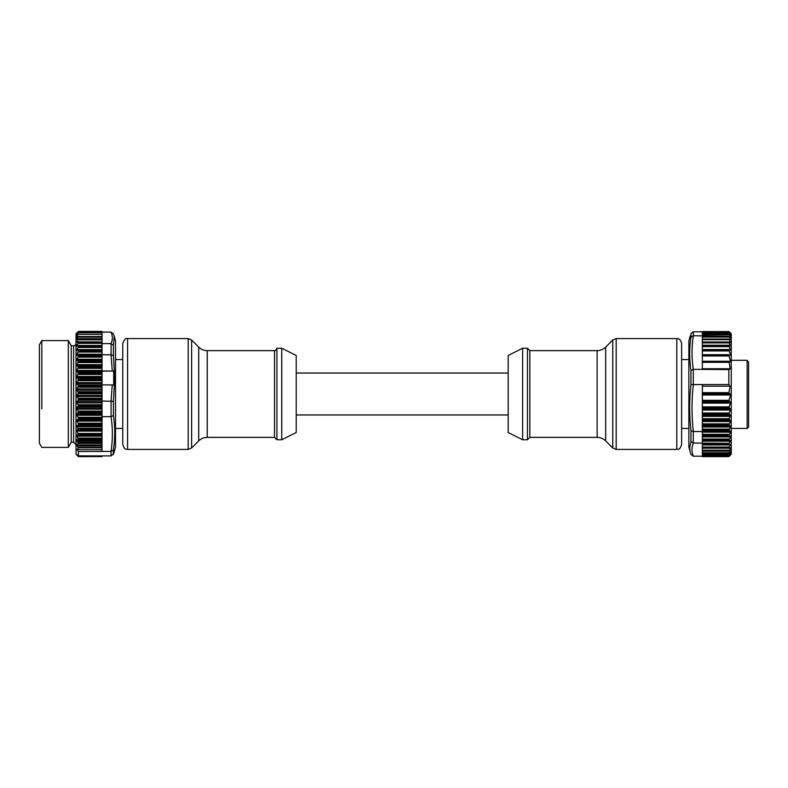 <?xml version="1.0" encoding="UTF-8"?>
<svg xmlns="http://www.w3.org/2000/svg" width="788" height="788" viewBox="0 0 788 788"><rect width="100%" height="100%" fill="white"/><g stroke="black" fill="none" stroke-linecap="round" stroke-linejoin="round"><path stroke-width="1.18" d="M114.299 336.446L115.521 341.007L115.521 446.993L114.299 451.554M113.275 333.541L114.27 336.318L113.423 345.341L111.088 343.617L102.036 343.617L102.036 336.535L78.416 336.535M78.376 334.329L102.036 334.329L102.036 331.403L78.406 331.403L76.535 333.255L78.357 331.718L76.584 333.846L78.317 332.753L76.633 335.215L78.258 334.368L76.712 336.791L78.209 336.535L76.751 339.451L78.426 338.771L78.426 339.293L76.495 342.416L78.17 342.228L78.426 342.78L76.495 346.05L78.17 346.149L78.426 346.828L76.495 350.207L78.17 350.601L78.426 351.399L102.036 351.399L102.036 354.758L111.088 354.758L113.423 355.506L114.713 378.388L113.423 401.309L102.036 401.033L102.036 398.245L78.17 398.245L78.17 400.245L76.495 402.264L78.426 405.426L76.495 408.509L78.426 411.799L76.495 414.586L78.426 417.985L78.17 419.118L76.495 420.447L78.426 423.895L78.426 424.84L76.751 425.52L78.209 429.509L76.692 430.189L78.258 434.415L76.633 435.262L78.317 439.034L76.584 440.137L78.357 443.437L76.535 444.974L78.406 447.811L77.066 449.682L78.426 451.534L111.088 451.416L113.423 449.968C115.156 438.552 115.156 427.076 113.423 415.562L113.423 401.309M78.426 451.534L78.426 455.848L111.088 455.897L113.423 454.055L114.27 451.682M113.423 333.945L111.039 332.103C112.812 335.944 112.812 339.776 111.039 343.617M102.036 384.839L113.699 384.968L113.708 371.089L102.036 370.951M78.426 412.459L102.036 412.459L102.036 416.655L111.088 416.655L113.423 415.562M114.24 451.8L113.275 454.459L113.423 449.978M102.036 332.103L111.039 332.103M102.036 343.617L102.036 346.385L78.17 346.149M78.426 346.828L102.036 346.828L102.036 350.896L78.426 350.896M102.036 398.245L102.036 395.32L76.732 395.32L76.732 396.561L78.17 398.245M102.036 401.033L102.036 405.426L78.426 405.426M78.426 406.096L102.036 406.096L102.036 411.799L78.426 411.799M78.426 351.399L76.495 354.836L78.426 355.88L76.732 360.283L78.426 361.288L102.036 361.288L102.036 367.05L78.426 367.05L76.495 371.089L78.426 373.108L76.495 377.088L78.426 379.392L76.495 383.273L78.426 385.834L76.495 389.577L78.426 393.054L76.732 395.32M78.426 355.88L102.036 355.88L102.036 354.758M102.036 361.288L102.036 355.88M78.426 373.108L102.036 373.108L102.036 371.089L113.708 371.089M78.426 417.985L102.036 417.985L102.036 416.655M76.732 421.107L102.036 421.107L102.036 417.985M102.036 451.416L102.036 447.338L78.179 447.338M76.968 455.168L78.179 456.38M78.426 455.848L77.066 454.725L78.406 456.597L102.036 456.597L102.036 455.897M76.574 333.216L76.012 333.777L76.012 454.223L76.574 454.784M78.426 361.288L76.495 365.337L78.426 367.05M78.376 338.801L76.82 338.801L76.751 339.451M78.209 336.535L78.081 337.195L102.036 337.195L102.036 336.535M77.638 336.791L76.692 337.215M77.441 334.792L76.633 335.215M78.317 332.753L102.036 332.713M77.352 333.344L76.584 333.846M78.357 331.718L77.973 332.221L102.036 332.221L102.036 331.718L78.406 331.718L102.036 331.679M78.406 331.403L102.036 331.62L78.426 331.384M78.367 336.496L102.036 336.496L102.036 334.368M102.036 367.011L102.036 368.37L78.17 368.37M102.036 371.089L102.036 368.37M102.036 373.059L102.036 395.32M102.036 421.107L102.036 447.338M77.066 449.682L102.036 449.682M102.036 456.597L78.426 456.616M102.036 424.84L78.426 424.84M78.426 392.375L102.036 392.375L78.426 392.375M102.036 386.514L78.426 386.514L102.036 386.514M78.426 379.392L102.036 379.392L78.426 379.392M102.036 373.748L78.426 373.748L102.036 373.748M78.426 338.771L102.036 338.771M71.196 345.607L71.196 442.393L68.31 447.397L68.31 340.603L71.196 345.607M68.31 447.397L41.813 447.397L39.4 443.23L39.4 344.77L41.813 340.603L41.813 408.874M690.436 452.834L688.86 446.993L688.86 341.007L690.268 335.747M690.258 452.214L689.667 447.919L690.958 441.359L693.292 443.053L729.107 443.329L730.771 440.62L728.851 440.167L730.771 436.306L728.851 435.498L730.771 431.519L728.851 430.366L730.771 426.328L728.851 424.831L730.525 421.55L729.067 418.714L730.565 415.276L729.077 414.074L729.008 412.991L730.634 410.055L728.959 406.913L730.693 403.131L728.92 400.324L730.732 395.015L728.861 392.651L730.21 386.189L728.851 384.514L690.958 384.593C689.224 400.028 689.224 415.434 690.958 430.829L690.958 441.359M728.851 384.514L728.851 369.592L693.292 369.326L690.958 370.468C689.224 359.338 689.224 348.257 690.958 337.234L693.292 335.747L728.92 336.21M702.344 456.193L693.292 456.193L690.958 454.361M728.851 434.976L702.344 434.976L702.344 431.519L693.292 431.519L690.958 430.829M690.958 337.225L690.958 333.639L693.292 331.807L728.851 331.59L730.771 333.334L729.107 331.649M728.969 444.521L702.344 444.521L702.344 447.052L729.107 447.052L730.771 444.432L729.107 444.521L729.107 443.329M702.344 443.053L702.344 440.167L728.851 440.167M728.851 439.704L702.344 439.704L702.344 435.498L728.851 435.498M729.107 430.75L702.344 430.75L702.344 431.519M730.545 425.924L702.344 425.924L702.344 430.75M702.344 384.81L702.344 393.192L729.087 393.192M728.851 369.592L730.21 368.764L729.087 361.958L702.344 361.958L702.344 369.326M702.344 361.958L728.861 362.303L702.344 362.303L702.344 355.959L728.92 355.959L729.294 355.26L730.348 355.388L730.693 354.699L728.959 350.916L730.634 349.537L729.008 346.612L729.077 345.912L730.565 345.942L729.067 342.888L729.186 342.228L730.456 342.681L730.525 342.022L728.851 339.145L730.771 339.52L728.851 336.289L730.771 337.018L728.851 334.063L730.771 335.146L728.851 332.487L730.771 333.915L729.107 331.797M729.008 346.612L702.344 346.612L702.344 345.942L702.344 350.236L729.136 350.217L728.959 350.916L702.344 350.916L702.344 350.236L702.344 355.959L702.344 355.26L729.176 355.26M728.851 336.555L702.344 336.555L702.344 342.189L728.979 342.189M702.344 335.747L702.344 334.26L728.851 334.26M702.344 334.122L702.344 331.59L729.107 331.975M729.107 456.045L702.344 456.232L728.851 456.626L730.771 454.568L728.851 456.232L730.771 453.819L728.851 455.149L730.771 452.411L728.851 453.396L730.771 450.352L728.851 450.992L730.771 447.692L729.107 448.076L729.107 447.052M729.107 455.031L702.344 455.149L702.344 456.232L728.851 456.232M729.018 456.459L731.254 454.223L731.254 333.777L729.018 331.541M728.9 453.445L702.344 453.445L702.344 455.159L728.87 455.168M729.107 453.356L702.344 453.396L702.344 447.692M728.851 451.022L702.344 451.081L728.93 451.081M728.89 448.076L702.344 448.096L702.344 447.052M729.028 444.531L702.344 444.531L702.344 443.329M702.344 332.024L729.107 332.625M702.344 334.063L729.107 334.122M702.344 336.555L729.107 336.269M730.456 342.681L730.525 342.022L702.344 342.022M728.9 342.228L702.344 342.228L702.344 342.888L729.067 342.888L729.186 342.228M730.496 350.236L730.634 349.537L702.344 349.537M730.348 355.388L730.693 354.699L702.344 354.699M729.087 361.958L730.732 361.278L728.92 355.959L729.294 355.26M730.309 361.978L730.732 361.278L702.344 361.278M729.107 444.521L702.344 444.343M729.107 448.076L702.344 447.958L728.851 447.958M729.107 451.022L702.344 450.992M702.344 425.924L702.344 393.192M730.21 368.764L702.344 368.764M730.21 386.189L702.344 386.189M702.344 342.228L702.344 345.942L729.067 345.912M702.344 336.269L728.851 336.289M729.107 333.009L702.344 333.009L702.344 334.023L728.89 334.023M702.344 456.616L728.851 456.616L702.344 456.616M728.851 450.706L702.344 450.706L728.851 450.706M728.851 339.677L702.344 339.677M702.344 423.885L728.851 423.885M122.751 343.41C124.405 339.303 126.011 337.697 127.567 338.594L127.567 449.406C126.188 448.441 125.184 451.327 122.751 444.59L122.751 343.41L122.751 428.445L115.521 428.445M276.923 348.227L276.923 439.773L281.74 439.773L281.74 348.227L276.923 348.227C275.82 350.364 275.022 351.162 274.519 350.64L274.519 437.36L276.923 439.773M281.74 439.773L296.199 432.543L296.199 355.457L281.74 348.227M508.181 357.131L508.181 355.457L522.641 348.227L522.641 439.773L508.181 432.543L508.181 357.131M597.146 437.36L597.146 350.64C600.456 350.591 603.293 349.409 605.667 347.114L605.667 440.886C603.293 438.581 600.456 437.409 597.146 437.36L529.861 437.36L527.458 439.773L527.458 348.227L522.641 348.227M681.63 442.383L681.63 428.445L688.86 428.445M688.86 359.555L681.63 359.555L681.63 343.41L681.63 444.59C679.335 451.179 678.241 448.48 676.813 449.406L676.813 338.594L616.177 338.594L616.177 449.406L612.769 447.998L612.769 340.002L605.667 347.114M747.152 360.303L748.6 362.214L748.6 427.007L747.152 428.445L747.152 360.303L731.254 360.303M113.423 355.506L113.423 345.341M111.088 343.617L111.088 354.758M112.26 384.839L111.039 401.033M111.039 354.758L112.26 370.951M111.088 401.033L111.088 416.655M111.039 416.655C112.812 428.239 112.812 439.832 111.039 451.416M111.088 451.416L111.088 455.897M78.406 447.811L102.036 447.811M76.968 445.919L102.036 445.919M102.036 444.974L76.535 444.974M78.357 443.437L102.036 443.437M102.036 442.403L77.973 442.403M76.928 441.162L102.036 441.162M102.036 440.137L76.584 440.137M78.317 439.034L102.036 439.034M102.036 438.089L78.12 438.089M76.781 436.207L102.036 436.207M102.036 435.262L76.633 435.262M78.258 434.415L102.036 434.415M102.036 433.469L78.189 433.469M76.712 431.135L102.036 431.135M102.036 430.189L76.692 430.189M78.209 429.509L102.036 429.509M102.036 428.317L78.081 428.317M76.82 426.712L102.036 426.712M102.036 425.52L76.751 425.52M78.426 423.895L102.036 423.895M102.036 423.195L78.17 423.195M102.036 419.984L76.732 419.984M78.17 419.118L102.036 419.118M78.426 418.615L102.036 418.615M102.036 417.276L78.17 417.276M76.732 415.256L102.036 415.256M102.036 414.074L76.732 414.074M78.17 413.01L102.036 413.01M102.036 411.1L78.17 411.1M76.732 409.169L102.036 409.169M102.036 407.957L76.732 407.957M78.17 406.697L102.036 406.697M102.036 404.727L78.17 404.727M76.732 402.914L102.036 402.914M102.036 401.673L76.732 401.673M78.17 400.245L102.036 400.245M78.426 399.614L102.036 399.614M78.426 398.925L102.036 398.925M76.732 396.561L102.036 396.561M78.17 393.724L102.036 393.724M78.426 393.054L102.036 393.054M102.036 391.725L78.17 391.725M76.732 390.188L102.036 390.188M102.036 388.937L76.732 388.937M78.17 387.204L102.036 387.204M78.426 385.834L102.036 385.834M102.036 385.214L78.17 385.214M76.732 383.854L102.036 383.854M102.036 382.623L76.732 382.623M78.17 380.762L102.036 380.762M78.426 380.062L102.036 380.062M102.036 378.811L78.17 378.811M76.732 377.629L102.036 377.629M102.036 376.428L76.732 376.428M78.17 374.458L102.036 374.458M102.036 372.566L78.17 372.566M102.036 371.581L76.732 371.581M102.036 370.419L76.732 370.419M78.426 367.671L102.036 367.671M102.036 366.568L78.17 366.568M102.036 365.78L76.732 365.78M102.036 364.677L76.732 364.677M102.036 362.569L78.17 362.569M78.426 361.869L102.036 361.869M102.036 360.855L78.17 360.855M102.036 360.283L76.732 360.283M102.036 359.249L76.732 359.249M102.036 357.112L78.17 357.112M78.426 356.432L102.036 356.432M102.036 355.516L78.17 355.516M102.036 355.161L76.732 355.161M102.036 354.206L76.732 354.206M102.036 352.059L78.17 352.059M102.036 350.601L78.17 350.601M102.036 350.473L76.732 350.473M102.036 349.606L76.732 349.606M102.036 347.459L78.17 347.459M102.036 346.149L78.229 346.149L102.036 346.149M102.036 345.479L76.732 345.479M102.036 343.371L78.17 343.371M78.426 342.78L102.036 342.78M102.036 341.894L76.732 341.894M102.036 339.845L78.17 339.845M78.426 339.293L102.036 339.293M71.196 345.824L73.609 345.824L73.609 442.176L76.012 444.59M690.958 370.468L690.958 384.593M693.341 456.193C691.568 451.839 691.568 447.456 693.341 443.053M693.292 443.053L693.292 431.519M693.341 431.519C691.568 415.946 691.568 400.373 693.341 384.81M693.292 384.8L693.292 369.326M693.341 369.326C691.568 358.136 691.568 346.937 693.341 335.747M693.292 335.747L693.292 331.807M728.851 332.625L702.344 332.625M728.851 332.487L702.344 332.487M730.003 452.795L730.545 452.795M729.107 454.587L702.344 454.587M728.851 454.991L702.344 454.991M702.344 455.809L729.107 455.809M728.851 456.144L702.344 456.144M702.344 456.351L729.107 456.351M728.851 453.169L702.344 453.169M702.344 452.706L729.107 452.706M730.545 450.805L729.58 450.805M702.344 450.184L729.107 450.184M730.545 448.185L702.344 448.185M728.851 447.614L702.344 447.614M730.545 444.974L702.344 444.974M730.545 441.201L702.344 441.201M728.851 443.93L702.344 443.93M702.344 434.306L729.107 434.306M730.545 432.159L702.344 432.159M702.344 431.174L730.545 431.174M728.851 331.649L702.344 331.649M728.851 331.59L702.344 331.59M702.344 334.713L729.107 334.713M729.718 336.584L730.545 336.584M702.344 337.057L729.107 337.057M729.038 339.037L730.545 339.037M730.575 345.243L702.344 345.243M729.077 345.912L702.344 345.912M729.127 350.217L702.344 350.217M729.127 355.26L702.344 355.26M728.861 392.651L702.344 392.651M730.309 393.921L702.344 393.921M702.344 395.015L730.732 395.015M728.92 400.324L702.344 400.324M702.344 401.456L729.294 401.456M730.348 401.998L702.344 401.998M702.344 403.131L730.693 403.131M728.959 406.913L702.344 406.913M702.344 408.007L729.146 408.007M730.496 408.972L702.344 408.972M702.344 410.055L730.634 410.055M729.008 412.991L702.344 412.991M702.344 414.074L729.077 414.074M730.565 415.276L702.344 415.276M702.344 416.359L730.575 416.359M729.067 418.714L702.344 418.714M702.344 419.906L729.186 419.906M730.456 420.359L702.344 420.359M702.344 421.55L730.525 421.55M728.851 424.831L702.344 424.831M702.344 425.284L729.107 425.284M702.344 426.978L730.545 426.978M729.107 429.115L702.344 429.115M728.851 429.805L702.344 429.805M728.851 430.366L702.344 430.366M702.344 435.813L729.107 435.813M730.545 436.02L702.344 436.02M702.344 436.916L730.545 436.916M729.107 439.064L702.344 439.064M188.204 338.594L188.204 449.406L191.612 447.998L191.612 340.002L188.204 338.594L127.567 338.594M191.612 447.998L198.714 440.886L198.714 347.114L191.612 340.002M198.714 347.114C201.088 349.409 203.925 350.591 207.234 350.64L207.234 437.36L274.519 437.36M529.861 437.36L529.861 350.64L527.458 348.227M102.036 342.219L78.258 342.219M73.609 345.824C74.505 346.129 75.313 345.321 76.012 343.41M71.196 442.176L73.609 442.176M41.813 340.603L68.31 340.603M690.268 452.253L691.046 454.627M702.344 448.096L728.979 448.096M702.344 339.027L728.969 339.027M115.521 359.555L122.751 359.555M127.567 449.406L188.204 449.406M198.714 440.886C201.088 438.581 203.925 437.409 207.234 437.36M207.234 350.64L274.519 350.64M508.181 373.039L296.199 373.039M508.181 414.961L296.199 414.961M527.458 439.773L522.641 439.773M597.146 350.64L529.861 350.64M605.667 440.886L612.769 447.998M616.177 338.594L612.769 340.002M676.813 449.406L616.177 449.406M676.813 338.594C678.143 339.204 679.867 337.491 681.63 343.41M747.152 428.445L731.254 428.445"/></g></svg>

